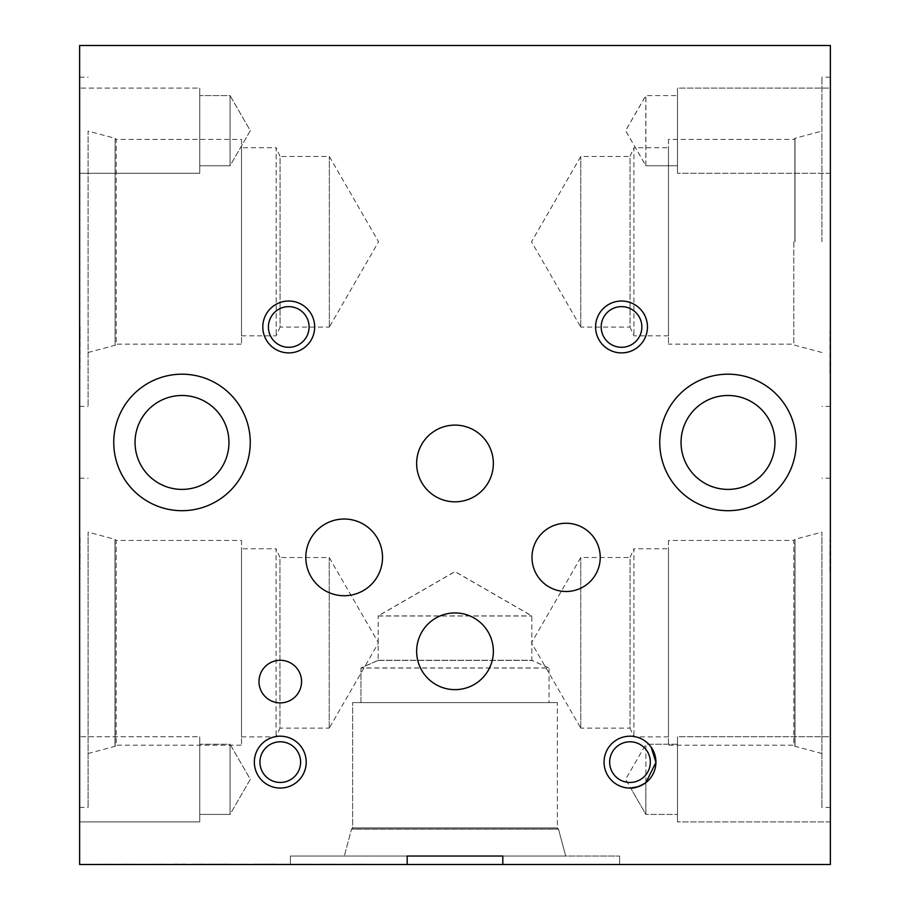 <?xml version="1.0" encoding="UTF-8"?>
<svg xmlns="http://www.w3.org/2000/svg" width="910" height="910" viewBox="0 0 910 910"><rect width="100%" height="100%" fill="white"/><g stroke="black" fill="none" stroke-linecap="round" stroke-linejoin="round"><path stroke-width="0.68" stroke-dasharray="4.55 3.41" d="M830.375 348.849L829.943 373.146L829.943 331.445L830.375 373.146L830.375 348.849M830.375 549.936L829.943 572.595L829.943 549.936M830.375 539.812L830.375 572.595L829.943 539.812M830.375 864.5L830.375 45.5L79.625 45.5L79.625 864.5L830.375 864.5M830.375 88.088L830.375 173.264L830.375 88.088L830.375 173.264L830.375 88.088L677.495 88.088L677.495 173.264L677.495 88.088L677.495 173.264L677.495 88.088L830.375 88.088M830.375 736.736L830.375 821.912L830.375 736.736L830.375 821.912L830.375 736.736L677.495 736.736L677.495 821.912L677.495 736.736L677.495 821.912L677.495 736.736L830.375 736.736M830.375 642.824L830.375 807.443L830.375 642.824M830.375 241.787L830.375 77.168L830.375 241.787M79.625 350.941L80.057 326.644L80.057 368.345L80.057 344.048L79.625 326.644L79.625 350.941M79.625 559.354L80.057 536.695L80.057 559.354M79.625 569.478L79.625 536.695L80.057 569.478M79.625 88.088L79.625 173.264L79.625 88.088L79.625 173.264L79.625 88.088L199.745 88.088L199.745 173.264L199.745 88.088L199.745 173.264L199.745 88.088L79.625 88.088M79.625 736.736L79.625 821.912L79.625 736.736L79.625 821.912L79.625 736.736L199.745 736.736L199.745 821.912L199.745 736.736L199.745 821.912L199.745 736.736L79.625 736.736M79.625 642.824L79.625 807.443L79.625 642.824M79.625 241.787L79.625 77.168L79.625 241.787M203.43 864.5L219.446 864.5L203.43 864.068M189.849 864.5L233.313 864.5L189.849 864.068M502.82 864.5L619.619 864.5L502.82 864.5L502.82 856.037L290.381 856.037L619.619 856.037L290.381 856.037L407.179 856.037L407.179 864.5L290.381 864.5L407.179 864.5M334.118 864.5L321.196 864.5L342.535 864.5L334.118 864.068M280.849 864.5L267.938 864.5L289.278 864.5L280.849 864.068M184.559 864.5L154.131 864.068L184.559 864.5M125.807 864.5L150.764 864.5L125.807 864.068M112.544 864.5L91.751 864.5L112.544 864.068M192.704 864.5L217.661 864.5L192.704 864.068M246.428 864.5L221.028 864.068L246.428 864.5M307.478 864.5L294.567 864.5L315.906 864.5L307.478 864.068M360.747 864.5L347.836 864.5L369.176 864.5L360.747 864.068M220.914 864.5L195.445 864.5L230.628 864.068L195.445 864.068L220.914 864.5M354.991 864.5L334.084 864.5L354.991 864.068M301.676 864.5L284.352 864.068L301.676 864.5M259.168 864.5L277.027 864.5L259.168 864.068M247.224 864.5L229.024 864.5L247.224 864.068M128.014 864.5L115.104 864.5L136.443 864.5L128.014 864.068M112.317 864.5L91.751 864.5L112.317 864.5M163.447 864.5L142.654 864.5L163.447 864.068M178.986 864.5L192.01 864.5L174.151 864.5L185.515 864.5L178.986 864.068M215.272 864.5L201.099 864.5L215.272 864.068M330.091 864.5L308.206 864.068L330.091 864.5M312.653 864.5L328.624 864.068L312.653 864.5M221.005 864.5L202.338 864.5L221.005 864.068M174.151 864.068L185.515 864.068L174.151 864.5M160.774 864.5L147.374 864.5L160.774 864.068M96.471 864.5L100.066 864.068L96.471 864.5M136.443 864.5L134.896 864.068L136.443 864.5M134.896 864.5L127.07 864.068L134.896 864.5M127.275 864.5L124.283 864.068L127.275 864.5M116.685 864.5L115.104 864.068L116.685 864.5M115.104 864.5L123.532 864.068L115.104 864.5M244.528 864.5L233.745 864.5L244.528 864.068M272.192 864.5L260.397 864.068L272.192 864.068M277.027 864.5L265.697 864.068L277.027 864.068M254.334 864.068L265.697 864.068L254.334 864.5M284.352 864.5L290.802 864.068L284.352 864.5M342.535 864.5L340.988 864.068L342.535 864.5M340.988 864.5L333.197 864.068L340.988 864.5M333.367 864.5L330.375 864.068L333.367 864.5M330.375 864.5L322.777 864.068L330.375 864.5M322.777 864.5L321.196 864.068L322.777 864.5M321.196 864.5L329.625 864.068L321.196 864.5M289.278 864.5L287.719 864.068L289.278 864.5M287.719 864.5L279.905 864.068L287.719 864.5M280.098 864.5L277.106 864.068L280.098 864.5M269.519 864.5L267.938 864.068L269.519 864.5M267.938 864.5L276.367 864.068L267.938 864.5M130.323 864.5L141.278 864.5L130.323 864.068M109.871 864.5L100.066 864.5L109.871 864.068M197.22 864.5L208.174 864.5L197.22 864.068M315.906 864.5L314.36 864.068L315.906 864.5M314.36 864.5L306.556 864.068L314.36 864.5M306.738 864.5L303.747 864.068L306.738 864.5M303.747 864.5L296.148 864.068L303.747 864.5M296.148 864.5L294.567 864.068L296.148 864.5M294.567 864.5L302.996 864.068L294.567 864.5M369.176 864.5L367.617 864.068L369.176 864.5M367.617 864.5L359.791 864.068L367.617 864.5M359.996 864.5L357.004 864.068L359.996 864.5M349.417 864.5L347.836 864.068L349.417 864.5M347.836 864.5L356.254 864.068L347.836 864.5M202.338 864.5L223.439 864.5L202.338 864.068M821.912 241.787L821.912 77.168L821.912 241.787M795.01 241.787L795.01 138.32L795.01 241.787M794.885 241.787L794.885 138.32L794.885 241.787M793.793 241.787L793.793 344.162L793.793 241.787M580.773 728.136L580.773 557.511L580.773 728.136L531.52 642.824L580.773 557.511L630.027 557.511L630.027 728.136L580.773 728.136M668.486 736.872L633.917 736.872L630.027 728.136L630.027 557.511L633.917 548.775L633.917 736.872L633.917 548.775L668.486 548.775L668.486 736.872L668.486 548.775M580.773 327.099L580.773 156.475L580.773 327.099L531.52 241.787L580.773 156.475L630.027 156.475L630.027 327.099L580.773 327.099M668.486 335.836L633.917 335.836L630.027 327.099L630.027 156.475L633.917 147.738L633.917 335.836L633.917 147.738L668.486 147.738L668.486 335.836L668.486 147.738M668.486 540.449L668.486 745.199L668.486 540.449L793.793 540.449L793.793 745.199L668.486 745.199M821.912 753.526L794.885 746.291L793.793 745.199L793.793 540.449L794.885 539.357L794.885 746.291L795.01 539.357L795.01 746.291L795.01 539.357L821.912 532.122L821.912 807.443L821.912 532.122M668.486 139.412L668.486 344.162L668.486 139.412L793.793 139.412L794.885 138.32L821.912 131.085M821.912 352.488L794.885 345.254L793.793 344.162L668.486 344.162M645.884 814.404L645.884 744.243L645.884 814.404L625.625 779.324L645.884 744.243L677.495 744.243L677.495 814.404L677.495 744.243L677.495 814.404L645.884 814.404M830.375 821.912L677.495 821.912L830.375 821.912M645.884 165.756L645.884 95.596L645.884 165.756L625.625 130.676L645.884 95.596L677.495 95.596L677.495 165.756L677.495 95.596L677.495 165.756L645.884 165.756M830.375 173.264L677.495 173.264L830.375 173.264M648.773 744.243L651.173 747.167L648.773 744.243L677.495 744.243L677.495 814.404L645.827 814.404L645.827 782.668L645.827 814.404L630.744 788.049M645.827 782.668L638.649 786.57M645.827 165.756L645.827 95.596L645.827 165.756L625.568 130.676L645.827 95.596L677.495 95.596L677.495 165.756L645.827 165.756M329.329 327.099L329.329 156.475L329.329 327.099L378.583 241.787L329.329 156.475L280.075 156.475L280.075 327.099L329.329 327.099M241.514 335.836L276.185 335.836L280.075 327.099L280.075 156.475L276.185 147.738L276.185 335.836L276.185 147.738L241.514 147.738L241.514 335.836L241.514 147.738M241.514 139.412L241.514 344.162L241.514 139.412L116.207 139.412L116.207 344.162L241.514 344.162M88.088 352.488L115.115 345.254L116.207 344.162L116.207 139.412L115.115 138.32L115.092 345.254L115.115 138.32L88.088 131.085L88.088 406.406L88.088 131.085M329.227 728.136L329.227 557.511L329.227 728.136L378.48 642.824L329.227 557.511L279.973 557.511L279.973 728.136L329.227 728.136M241.514 736.872L276.083 736.872L279.973 728.136L279.973 557.511L276.083 548.775L276.083 736.872L276.083 548.775L241.514 548.775L241.514 736.872L241.514 548.775M241.514 540.449L241.514 745.199L241.514 540.449L116.207 540.449L116.207 745.199L241.514 745.199M88.088 753.526L115.115 746.291L116.207 745.199L116.207 540.449L115.115 539.357L115.115 746.291L114.99 539.357L114.99 746.291L114.99 539.357L88.088 532.122L88.088 807.443L88.088 532.122M230.048 814.404L230.048 744.243L230.048 814.404L250.307 779.324L230.048 744.243L230.048 814.404L230.048 744.243L199.745 744.243L199.745 814.404L199.745 744.243L199.745 814.404L230.048 814.404L250.307 779.324L230.048 744.243L199.745 744.243L199.745 814.404L230.048 814.404M79.625 821.912L199.745 821.912L79.625 821.912M230.048 165.756L230.048 95.596L230.048 165.756L250.307 130.676L230.048 95.596L230.048 165.756L230.048 95.596L199.745 95.596L199.745 165.756L199.745 95.596L199.745 165.756L230.048 165.756L250.307 130.676L230.048 95.596L199.745 95.596L199.745 165.756L230.048 165.756M79.625 173.264L199.745 173.264L79.625 173.264M378.15 615.911L531.85 615.911L378.15 615.911L455 571.548L531.85 615.911L531.85 660.285L378.15 660.285L378.15 615.911M378.15 660.285L531.85 660.285L549.048 667.94L360.951 667.94L549.048 667.94L549.048 702.611L360.951 702.611L549.048 702.611L360.951 702.611L360.951 667.94L378.15 660.285M502.82 856.037L565.702 856.037L558.467 829.01L557.375 827.918L557.375 702.611L352.625 702.611L557.375 702.611L352.625 702.611L557.375 702.611L557.375 827.918L352.625 827.918L352.625 702.611L352.625 827.918L557.375 827.918L352.625 827.918L557.375 827.918L558.467 829.01L351.533 829.033L558.467 829.033L351.533 829.01L558.467 829.01L351.533 829.01L352.625 827.918L351.533 829.01L558.467 829.01L565.702 856.037L344.298 856.037L565.702 856.037L344.298 856.037L351.533 829.033L558.467 829.135L351.533 829.135L344.298 856.037L407.179 856.037M681.044 442.442A46.956 46.956 0 0 0 751.478 483.108A46.956 46.956 0 0 0 751.478 401.776A46.956 46.956 0 0 0 681.044 442.442M135.044 442.442A46.956 46.956 0 0 0 205.478 483.108A46.956 46.956 0 0 0 205.478 401.776A46.956 46.956 0 0 0 135.044 442.442M378.15 616.013L531.85 616.013L378.15 616.013L455 571.651L531.85 616.013L531.85 660.387L378.15 660.387L378.15 616.013M378.15 660.387L531.85 660.387L549.048 668.042L360.951 668.042L549.048 668.042L549.048 702.611L360.951 702.611L360.951 668.042L378.15 660.387M250.25 442.442A68.25 68.25 0 0 0 182 374.192A68.25 68.25 0 0 0 113.75 442.442A68.25 68.25 0 0 0 182 510.692A68.25 68.25 0 0 0 250.25 442.442M796.25 442.442A68.25 68.25 0 0 0 728 374.192A68.25 68.25 0 0 0 659.75 442.442A68.25 68.25 0 0 0 728 510.692A68.25 68.25 0 0 0 796.25 442.442M531.986 557.375A34.125 34.125 0 0 0 566.111 591.5A34.125 34.125 0 0 0 600.236 557.375A34.125 34.125 0 0 0 566.111 523.25A34.125 34.125 0 0 0 531.986 557.375M416.643 463.463A38.356 38.356 0 0 0 455 501.82A38.356 38.356 0 0 0 493.357 463.463A38.356 38.356 0 0 0 455 425.107A38.356 38.356 0 0 0 416.643 463.463M305.805 557.375A38.356 38.356 0 0 0 344.162 595.731A38.356 38.356 0 0 0 382.518 557.375A38.356 38.356 0 0 0 344.162 519.018A38.356 38.356 0 0 0 305.805 557.375M416.643 651.287A38.356 38.356 0 0 0 455 689.643A38.356 38.356 0 0 0 493.357 651.287A38.356 38.356 0 0 0 455 612.931A38.356 38.356 0 0 0 416.643 651.287M258.986 681.59A21.294 21.294 0 0 0 280.28 702.884A21.294 21.294 0 0 0 301.574 681.59A21.294 21.294 0 0 0 280.28 660.296A21.294 21.294 0 0 0 258.986 681.59M609.654 762.125A20.338 20.338 0 0 0 629.993 782.463A20.338 20.338 0 0 0 650.332 762.125A20.338 20.338 0 0 0 629.993 741.786A20.338 20.338 0 0 0 609.654 762.125M655.928 762.125A25.935 25.935 0 0 0 629.993 736.19A25.935 25.935 0 0 0 604.058 762.125A25.935 25.935 0 0 0 629.993 788.06A25.935 25.935 0 0 0 655.928 762.125M268.404 326.963A20.338 20.338 0 0 0 288.743 347.301A20.338 20.338 0 0 0 309.082 326.963A20.338 20.338 0 0 0 288.743 306.625A20.338 20.338 0 0 0 268.404 326.963M314.678 326.963A25.935 25.935 0 0 0 288.743 301.028A25.935 25.935 0 0 0 262.808 326.963A25.935 25.935 0 0 0 288.743 352.898A25.935 25.935 0 0 0 314.678 326.963M601.191 326.963A20.338 20.338 0 0 0 621.53 347.301A20.338 20.338 0 0 0 641.868 326.963A20.338 20.338 0 0 0 621.53 306.625A20.338 20.338 0 0 0 601.191 326.963M647.465 326.963A25.935 25.935 0 0 0 621.53 301.028A25.935 25.935 0 0 0 595.595 326.963A25.935 25.935 0 0 0 621.53 352.898A25.935 25.935 0 0 0 647.465 326.963M259.942 762.125A20.338 20.338 0 0 0 280.28 782.463A20.338 20.338 0 0 0 300.618 762.125A20.338 20.338 0 0 0 280.28 741.786A20.338 20.338 0 0 0 259.942 762.125M306.215 762.125A25.935 25.935 0 0 0 280.28 736.19A25.935 25.935 0 0 0 254.345 762.125A25.935 25.935 0 0 0 280.28 788.06A25.935 25.935 0 0 0 306.215 762.125M830.375 77.168L821.912 77.168M830.375 406.406L821.912 406.406M830.375 478.205L821.912 478.205M830.375 807.443L821.912 807.443M79.625 406.406L88.088 406.406M79.625 77.168L88.088 77.168M79.625 807.443L88.088 807.443M79.625 478.205L88.088 478.205M619.619 864.5L619.619 856.037L619.619 864.5M290.381 864.5L290.381 856.037L290.381 864.5"/><path stroke-width="1.36" d="M830.375 864.5L830.375 45.5L79.625 45.5L79.625 864.5L407.179 864.5L407.179 856.037L502.82 856.037L502.82 864.5L830.375 864.5M502.82 864.5L407.179 864.5M645.827 782.668L655.928 762.409L651.173 747.167L655.928 762.409L645.827 782.668C638.752 786.832 633.678 788.629 630.607 788.049C633.678 788.629 638.752 786.832 645.827 782.668M638.649 786.57L630.607 788.049M407.179 856.037L502.82 856.037M306.215 762.125A25.935 25.935 0 0 1 280.28 788.06A25.935 25.935 0 0 1 254.345 762.125A25.935 25.935 0 0 1 280.28 736.19A25.935 25.935 0 0 1 306.215 762.125M647.465 326.963A25.935 25.935 0 0 1 621.53 352.898A25.935 25.935 0 0 1 595.595 326.963A25.935 25.935 0 0 1 621.53 301.028A25.935 25.935 0 0 1 647.465 326.963M314.678 326.963A25.935 25.935 0 0 1 288.743 352.898A25.935 25.935 0 0 1 262.808 326.963A25.935 25.935 0 0 1 288.743 301.028A25.935 25.935 0 0 1 314.678 326.963M655.928 762.125A25.935 25.935 0 0 1 629.993 788.06A25.935 25.935 0 0 1 604.058 762.125A25.935 25.935 0 0 1 629.993 736.19A25.935 25.935 0 0 1 655.928 762.125M301.574 681.59A21.294 21.294 0 0 1 280.28 702.884A21.294 21.294 0 0 1 258.986 681.59A21.294 21.294 0 0 1 280.28 660.296A21.294 21.294 0 0 1 301.574 681.59M493.357 651.287A38.356 38.356 0 0 1 455 689.643A38.356 38.356 0 0 1 416.643 651.287A38.356 38.356 0 0 1 455 612.931A38.356 38.356 0 0 1 493.357 651.287M382.518 557.375A38.356 38.356 0 0 1 344.162 595.731A38.356 38.356 0 0 1 305.805 557.375A38.356 38.356 0 0 1 344.162 519.018A38.356 38.356 0 0 1 382.518 557.375M493.357 463.463A38.356 38.356 0 0 1 455 501.82A38.356 38.356 0 0 1 416.643 463.463A38.356 38.356 0 0 1 455 425.107A38.356 38.356 0 0 1 493.357 463.463M600.236 557.375A34.125 34.125 0 0 1 566.111 591.5A34.125 34.125 0 0 1 531.986 557.375A34.125 34.125 0 0 1 566.111 523.25A34.125 34.125 0 0 1 600.236 557.375M796.25 442.442A68.25 68.25 0 0 1 728 510.692A68.25 68.25 0 0 1 659.75 442.442A68.25 68.25 0 0 1 728 374.192A68.25 68.25 0 0 1 796.25 442.442M250.25 442.442A68.25 68.25 0 0 1 182 510.692A68.25 68.25 0 0 1 113.75 442.442A68.25 68.25 0 0 1 182 374.192A68.25 68.25 0 0 1 250.25 442.442M135.044 442.442A46.956 46.956 0 0 0 205.478 483.108A46.956 46.956 0 0 0 205.478 401.776A46.956 46.956 0 0 0 135.044 442.442M681.044 442.442A46.956 46.956 0 0 0 751.478 483.108A46.956 46.956 0 0 0 751.478 401.776A46.956 46.956 0 0 0 681.044 442.442M609.654 762.125A20.338 20.338 0 0 0 640.162 779.733A20.338 20.338 0 0 0 640.162 744.516A20.338 20.338 0 0 0 609.654 762.125M268.404 326.963A20.338 20.338 0 0 0 298.912 344.572A20.338 20.338 0 0 0 298.912 309.354A20.338 20.338 0 0 0 268.404 326.963M601.191 326.963A20.338 20.338 0 0 0 631.699 344.572A20.338 20.338 0 0 0 631.699 309.354A20.338 20.338 0 0 0 601.191 326.963M259.942 762.125A20.338 20.338 0 0 0 290.449 779.733A20.338 20.338 0 0 0 290.449 744.516A20.338 20.338 0 0 0 259.942 762.125"/></g></svg>
